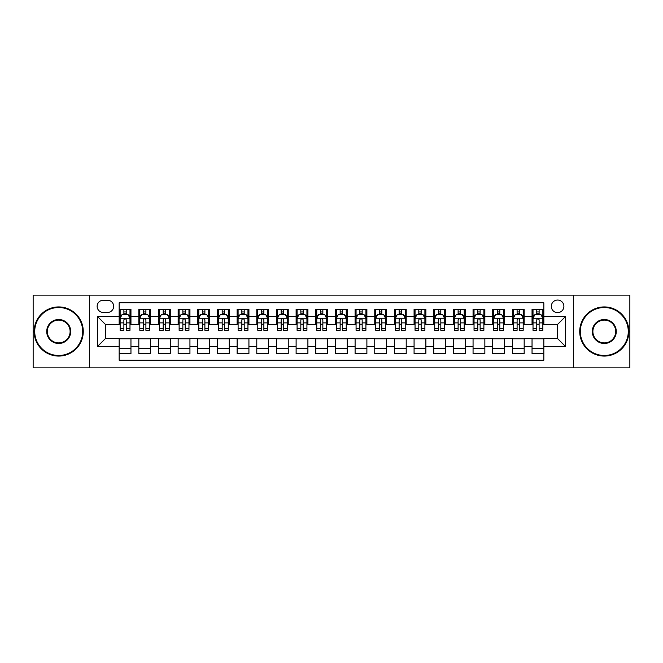 <?xml version="1.0" encoding="UTF-8"?>
<svg xmlns="http://www.w3.org/2000/svg" width="663" height="663" viewBox="0 0 663 663"><rect width="100%" height="100%" fill="white"/><g stroke="black" fill="none" stroke-linecap="round" stroke-linejoin="round"><path stroke-width="0.99" d="M557.6 300.041A6.29 6.29 0 0 0 551.309 306.331A6.29 6.29 0 0 0 557.6 312.629A6.29 6.29 0 0 0 563.89 306.331A6.29 6.29 0 0 0 557.6 300.041M573.329 367.874L629.85 367.874L629.85 295.126L573.329 295.126L573.329 367.874L89.671 367.874L89.671 295.126L33.15 295.126L33.15 367.874L89.671 367.874M543.834 309.381L532.041 309.381L532.041 316.558L524.176 316.558L524.176 324.422L532.041 324.422L532.041 316.558M524.176 316.558L524.176 309.381L512.375 309.381L512.375 316.558L504.51 316.558L504.51 324.422L512.375 324.422L512.375 316.558M504.51 316.558L504.51 309.381L492.717 309.381L492.717 316.558L484.852 316.558L484.852 324.422L492.717 324.422L492.717 316.558M484.852 316.558L484.852 309.381L473.059 309.381L473.059 316.558L465.194 316.558L465.194 324.422L473.059 324.422L473.059 316.558M465.194 316.558L465.194 309.381L453.393 309.381L453.393 316.558L445.528 316.558L445.528 324.422L453.393 324.422L453.393 316.558M445.528 316.558L445.528 309.381L433.735 309.381L433.735 316.558L425.87 316.558L425.87 324.422L433.735 324.422L433.735 316.558M425.87 316.558L425.87 309.381L414.077 309.381L414.077 316.558L406.212 316.558L406.212 324.422L414.077 324.422L414.077 316.558M406.212 316.558L406.212 309.381L394.41 309.381L394.41 316.558L386.554 316.558L386.554 324.422L394.41 324.422L394.41 316.558M386.554 316.558L386.554 309.381L374.752 309.381L374.752 316.558L366.888 316.558L366.888 324.422L374.752 324.422L374.752 316.558M366.888 316.558L366.888 309.381L355.095 309.381L355.095 316.558L347.23 316.558L347.23 324.422L355.095 324.422L355.095 316.558M347.23 316.558L347.23 309.381L335.428 309.381L335.428 316.558L327.572 316.558L327.572 324.422L335.428 324.422L335.428 316.558M327.572 316.558L327.572 309.381L315.77 309.381L315.77 316.558L307.905 316.558L307.905 324.422L315.77 324.422L315.77 316.558M307.905 316.558L307.905 309.381L296.112 309.381L296.112 316.558L288.248 316.558L288.248 324.422L296.112 324.422L296.112 316.558M288.248 316.558L288.248 309.381L276.446 309.381L276.446 316.558L268.59 316.558L268.59 324.422L276.446 324.422L276.446 316.558M268.59 316.558L268.59 309.381L256.788 309.381L256.788 316.558L248.923 316.558L248.923 324.422L256.788 324.422L256.788 316.558M248.923 316.558L248.923 309.381L237.13 309.381L237.13 316.558L229.265 316.558L229.265 324.422L237.13 324.422L237.13 316.558M229.265 316.558L229.265 309.381L217.472 309.381L217.472 316.558L209.607 316.558L209.607 324.422L217.472 324.422L217.472 316.558M209.607 316.558L209.607 309.381L197.806 309.381L197.806 316.558L189.941 316.558L189.941 324.422L197.806 324.422L197.806 316.558M189.941 316.558L189.941 309.381L178.148 309.381L178.148 316.558L170.283 316.558L170.283 324.422L178.148 324.422L178.148 316.558M170.283 316.558L170.283 309.381L158.49 309.381L158.49 316.558L150.625 316.558L150.625 324.422L158.49 324.422L158.49 316.558M150.625 316.558L150.625 309.381L138.824 309.381L138.824 324.422L130.959 324.422L130.959 309.381L119.166 309.381M119.166 353.619L130.959 353.619L130.959 338.578L138.824 338.578L138.824 353.619L150.625 353.619L150.625 338.578L158.49 338.578L158.49 346.442L150.625 346.442M158.49 346.442L158.49 353.619L170.283 353.619L170.283 338.578L178.148 338.578L178.148 346.442L170.283 346.442M178.148 346.442L178.148 353.619L189.941 353.619L189.941 338.578L197.806 338.578L197.806 346.442L189.941 346.442M197.806 346.442L197.806 353.619L209.607 353.619L209.607 338.578L217.472 338.578L217.472 346.442L209.607 346.442M217.472 346.442L217.472 353.619L229.265 353.619L229.265 338.578L237.13 338.578L237.13 346.442L229.265 346.442M237.13 346.442L237.13 353.619L248.923 353.619L248.923 338.578L256.788 338.578L256.788 346.442L248.923 346.442M256.788 346.442L256.788 353.619L268.59 353.619L268.59 338.578L276.446 338.578L276.446 346.442L268.59 346.442M276.446 346.442L276.446 353.619L288.248 353.619L288.248 338.578L296.112 338.578L296.112 346.442L288.248 346.442M296.112 346.442L296.112 353.619L307.905 353.619L307.905 338.578L315.77 338.578L315.77 346.442L307.905 346.442M315.77 346.442L315.77 353.619L327.572 353.619L327.572 338.578L335.428 338.578L335.428 346.442L327.572 346.442M335.428 346.442L335.428 353.619L347.23 353.619L347.23 338.578L355.095 338.578L355.095 346.442L347.23 346.442M355.095 346.442L355.095 353.619L366.888 353.619L366.888 338.578L374.752 338.578L374.752 346.442L366.888 346.442M374.752 346.442L374.752 353.619L386.554 353.619L386.554 338.578L394.41 338.578L394.41 346.442L386.554 346.442M394.41 346.442L394.41 353.619L406.212 353.619L406.212 338.578L414.077 338.578L414.077 346.442L406.212 346.442M414.077 346.442L414.077 353.619L425.87 353.619L425.87 338.578L433.735 338.578L433.735 346.442L425.87 346.442M433.735 346.442L433.735 353.619L445.528 353.619L445.528 338.578L453.393 338.578L453.393 346.442L445.528 346.442M453.393 346.442L453.393 353.619L465.194 353.619L465.194 338.578L473.059 338.578L473.059 346.442L465.194 346.442M473.059 346.442L473.059 353.619L484.852 353.619L484.852 338.578L492.717 338.578L492.717 346.442L484.852 346.442M492.717 346.442L492.717 353.619L504.51 353.619L504.51 338.578L512.375 338.578L512.375 346.442L504.51 346.442M512.375 346.442L512.375 353.619L524.176 353.619L524.176 338.578L532.041 338.578L532.041 346.442L524.176 346.442M103.237 312.43L107.563 312.43A6.091 6.091 0 0 0 113.663 306.331A6.091 6.091 0 0 0 107.563 300.24L103.237 300.24A6.091 6.091 0 0 0 97.146 306.331A6.091 6.091 0 0 0 103.237 312.43M573.329 295.126L89.671 295.126M543.834 316.558L543.834 302.792L119.166 302.792L119.166 324.422L105.4 324.422L105.4 338.578L119.166 338.578L119.166 360.208L543.834 360.208L543.834 338.578L557.6 338.578L557.6 324.422L543.834 324.422L543.834 316.558L565.464 316.558L565.464 346.442L543.834 346.442M119.166 346.442L97.536 346.442L97.536 316.558L119.166 316.558M532.041 346.442L532.041 353.619L543.834 353.619M119.166 314.295L120.152 314.295M123.882 314.295L126.243 314.295M129.981 314.295L130.959 314.295M119.166 324.224L120.152 324.224M123.882 324.224L126.243 324.224M129.981 324.224L130.959 324.224M119.166 338.776L130.959 338.776M119.166 348.705L130.959 348.705M138.824 324.224L139.81 324.224M143.548 324.224L145.901 324.224M149.639 324.224L150.625 324.224M138.824 314.295L139.81 314.295M143.548 314.295L145.901 314.295M149.639 314.295L150.625 314.295M138.824 338.776L150.625 338.776M138.824 348.705L150.625 348.705M158.49 338.776L170.283 338.776M158.49 348.705L170.283 348.705M158.49 314.295L159.468 314.295M163.206 314.295L165.568 314.295M169.297 314.295L170.283 314.295M158.49 324.224L159.468 324.224M163.206 324.224L165.568 324.224M169.297 324.224L170.283 324.224M178.148 338.776L189.941 338.776M178.148 348.705L189.941 348.705M178.148 314.295L179.126 314.295M182.864 314.295L185.226 314.295M188.963 314.295L189.941 314.295M178.148 324.224L179.126 324.224M182.864 324.224L185.226 324.224M188.963 324.224L189.941 324.224M197.806 338.776L209.607 338.776M197.806 348.705L209.607 348.705M197.806 314.295L198.792 314.295M202.53 314.295L204.884 314.295M208.621 314.295L209.607 314.295M197.806 324.224L198.792 324.224M202.53 324.224L204.884 324.224M208.621 324.224L209.607 324.224M217.472 338.776L229.265 338.776M217.472 348.705L229.265 348.705M217.472 314.295L218.45 314.295M222.188 314.295L224.55 314.295M228.279 314.295L229.265 314.295M217.472 324.224L218.45 324.224M222.188 324.224L224.55 324.224M228.279 324.224L229.265 324.224M237.13 338.776L248.923 338.776M237.13 348.705L248.923 348.705M237.13 314.295L238.108 314.295M241.846 314.295L244.208 314.295M247.945 314.295L248.923 314.295M237.13 324.224L238.108 324.224M241.846 324.224L244.208 324.224M247.945 324.224L248.923 324.224M256.788 338.776L268.59 338.776M256.788 348.705L268.59 348.705M256.788 314.295L257.774 314.295M261.512 314.295L263.866 314.295M267.603 314.295L268.59 314.295M256.788 324.224L257.774 324.224M261.512 324.224L263.866 324.224M267.603 324.224L268.59 324.224M276.446 338.776L288.248 338.776M276.446 348.705L288.248 348.705M276.446 314.295L277.432 314.295M281.17 314.295L283.532 314.295M287.261 314.295L288.248 314.295M276.446 324.224L277.432 324.224M281.17 324.224L283.532 324.224M287.261 324.224L288.248 324.224M296.112 338.776L307.905 338.776M296.112 348.705L307.905 348.705M296.112 314.295L297.09 314.295M300.828 314.295L303.19 314.295M306.928 314.295L307.905 314.295M296.112 324.224L297.09 324.224M300.828 324.224L303.19 324.224M306.928 324.224L307.905 324.224M315.77 338.776L327.572 338.776M315.77 348.705L327.572 348.705M315.77 314.295L316.757 314.295M320.486 314.295L322.848 314.295M326.586 314.295L327.572 314.295M315.77 324.224L316.757 324.224M320.486 324.224L322.848 324.224M326.586 324.224L327.572 324.224M335.428 338.776L347.23 338.776M335.428 348.705L347.23 348.705M335.428 314.295L336.414 314.295M340.152 314.295L342.514 314.295M346.243 314.295L347.23 314.295M335.428 324.224L336.414 324.224M340.152 324.224L342.514 324.224M346.243 324.224L347.23 324.224M355.095 338.776L366.888 338.776M355.095 348.705L366.888 348.705M355.095 314.295L356.072 314.295M359.81 314.295L362.172 314.295M365.91 314.295L366.888 314.295M355.095 324.224L356.072 324.224M359.81 324.224L362.172 324.224M365.91 324.224L366.888 324.224M374.752 338.776L386.554 338.776M374.752 348.705L386.554 348.705M374.752 314.295L375.739 314.295M379.468 314.295L381.83 314.295M385.568 314.295L386.554 314.295M374.752 324.224L375.739 324.224M379.468 324.224L381.83 324.224M385.568 324.224L386.554 324.224M394.41 338.776L406.212 338.776M394.41 348.705L406.212 348.705M394.41 314.295L395.397 314.295M399.134 314.295L401.488 314.295M405.226 314.295L406.212 314.295M394.41 324.224L395.397 324.224M399.134 324.224L401.488 324.224M405.226 324.224L406.212 324.224M414.077 338.776L425.87 338.776M414.077 348.705L425.87 348.705M414.077 314.295L415.055 314.295M418.792 314.295L421.154 314.295M424.892 314.295L425.87 314.295M414.077 324.224L415.055 324.224M418.792 324.224L421.154 324.224M424.892 324.224L425.87 324.224M433.735 338.776L445.528 338.776M433.735 348.705L445.528 348.705M433.735 314.295L434.721 314.295M438.45 314.295L440.812 314.295M444.55 314.295L445.528 314.295M433.735 324.224L434.721 324.224M438.45 324.224L440.812 324.224M444.55 324.224L445.528 324.224M453.393 338.776L465.194 338.776M453.393 348.705L465.194 348.705M453.393 314.295L454.379 314.295M458.116 314.295L460.47 314.295M464.208 314.295L465.194 314.295M453.393 324.224L454.379 324.224M458.116 324.224L460.47 324.224M464.208 324.224L465.194 324.224M473.059 338.776L484.852 338.776M473.059 348.705L484.852 348.705M473.059 314.295L474.037 314.295M477.774 314.295L480.136 314.295M483.874 314.295L484.852 314.295M473.059 324.224L474.037 324.224M477.774 324.224L480.136 324.224M483.874 324.224L484.852 324.224M492.717 338.776L504.51 338.776M492.717 348.705L504.51 348.705M492.717 314.295L493.703 314.295M497.432 314.295L499.794 314.295M503.532 314.295L504.51 314.295M492.717 324.224L493.703 324.224M497.432 324.224L499.794 324.224M503.532 324.224L504.51 324.224M512.375 338.776L524.176 338.776M512.375 348.705L524.176 348.705M512.375 314.295L513.361 314.295M517.099 314.295L519.452 314.295M523.19 314.295L524.176 314.295M512.375 324.224L513.361 324.224M517.099 324.224L519.452 324.224M523.19 324.224L524.176 324.224M532.041 338.776L543.834 338.776M532.041 348.705L543.834 348.705M532.041 314.295L533.019 314.295M536.757 314.295L539.118 314.295M542.848 314.295L543.834 314.295M532.041 324.224L533.019 324.224M536.757 324.224L539.118 324.224M542.848 324.224L543.834 324.224M105.4 324.422L97.536 316.558M105.4 338.578L97.536 346.442M565.464 316.558L557.6 324.422M565.464 346.442L557.6 338.578M126.243 311.941L123.882 311.941M129.981 328.715L126.243 328.715L126.243 330.323L129.981 330.323L129.981 318.331L128.009 314.395L122.116 314.395L120.152 318.331L120.152 330.323L123.882 330.323L123.882 328.715L120.152 328.715M120.152 318.331L120.152 309.381M129.981 318.331L129.981 309.381M123.882 314.395L123.882 309.381M126.243 309.381L126.243 314.395M126.243 328.715L126.243 319.798C125.456 318.29 124.669 318.29 123.882 319.798L123.882 328.715M58.709 307.516A23.984 23.984 0 0 0 34.725 331.5A23.984 23.984 0 0 0 58.709 355.484A23.984 23.984 0 0 0 82.693 331.5A23.984 23.984 0 0 0 58.709 307.516M58.709 356.072A24.572 24.572 0 0 1 34.136 331.5A24.572 24.572 0 0 1 58.709 306.928A24.572 24.572 0 0 1 83.281 331.5A24.572 24.572 0 0 1 58.709 356.072M58.709 319.508A11.992 11.992 0 0 1 70.701 331.5A11.992 11.992 0 0 1 58.709 343.492A11.992 11.992 0 0 1 46.717 331.5A11.992 11.992 0 0 1 58.709 319.508M58.709 342.904A11.404 11.404 0 0 0 70.112 331.5A11.404 11.404 0 0 0 58.709 320.096A11.404 11.404 0 0 0 47.305 331.5A11.404 11.404 0 0 0 58.709 342.904M604.291 307.516A23.984 23.984 0 0 0 580.307 331.5A23.984 23.984 0 0 0 604.291 355.484A23.984 23.984 0 0 0 628.275 331.5A23.984 23.984 0 0 0 604.291 307.516M604.291 356.072A24.572 24.572 0 0 1 579.719 331.5A24.572 24.572 0 0 1 604.291 306.928A24.572 24.572 0 0 1 628.864 331.5A24.572 24.572 0 0 1 604.291 356.072M604.291 319.508A11.992 11.992 0 0 1 616.283 331.5A11.992 11.992 0 0 1 604.291 343.492A11.992 11.992 0 0 1 592.299 331.5A11.992 11.992 0 0 1 604.291 319.508M604.291 342.904A11.404 11.404 0 0 0 615.695 331.5A11.404 11.404 0 0 0 604.291 320.096A11.404 11.404 0 0 0 592.888 331.5A11.404 11.404 0 0 0 604.291 342.904M145.901 311.941L143.548 311.941M149.639 328.715L145.901 328.715L145.901 330.323L149.639 330.323L149.639 318.331L147.675 314.395L141.774 314.395L139.81 318.331L139.81 330.323L143.548 330.323L143.548 328.715L139.81 328.715M139.81 318.331L139.81 309.381M149.639 318.331L149.639 309.381M143.548 314.395L143.548 309.381M145.901 309.381L145.901 314.395M145.901 328.715L145.901 319.798C145.122 318.29 144.335 318.29 143.548 319.798L143.548 328.715M165.568 311.941L163.206 311.941M169.297 328.715L165.568 328.715L165.568 330.323L169.297 330.323L169.297 318.331L167.333 314.395L161.432 314.395L159.468 318.331L159.468 330.323L163.206 330.323L163.206 328.715L159.468 328.715M159.468 318.331L159.468 309.381M169.297 318.331L169.297 309.381M163.206 314.395L163.206 309.381M165.568 309.381L165.568 314.395M165.568 328.715L165.568 319.798C164.78 318.29 163.993 318.29 163.206 319.798L163.206 328.715M185.226 311.941L182.864 311.941M188.963 328.715L185.226 328.715L185.226 330.323L188.963 330.323L188.963 318.331L186.991 314.395L181.098 314.395L179.126 318.331L179.126 330.323L182.864 330.323L182.864 328.715L179.126 328.715M179.126 318.331L179.126 309.381M188.963 318.331L188.963 309.381M182.864 314.395L182.864 309.381M185.226 309.381L185.226 314.395M185.226 328.715L185.226 319.798C184.438 318.29 183.651 318.29 182.864 319.798L182.864 328.715M204.884 311.941L202.53 311.941M208.621 328.715L204.884 328.715L204.884 330.323L208.621 330.323L208.621 318.331L206.657 314.395L200.756 314.395L198.792 318.331L198.792 330.323L202.53 330.323L202.53 328.715L198.792 328.715M198.792 318.331L198.792 309.381M208.621 318.331L208.621 309.381M202.53 314.395L202.53 309.381M204.884 309.381L204.884 314.395M204.884 328.715L204.884 319.798C204.096 318.29 203.317 318.29 202.53 319.798L202.53 328.715M224.55 311.941L222.188 311.941M228.279 328.715L224.55 328.715L224.55 330.323L228.279 330.323L228.279 318.331L226.315 314.395L220.414 314.395L218.45 318.331L218.45 330.323L222.188 330.323L222.188 328.715L218.45 328.715M218.45 318.331L218.45 309.381M228.279 318.331L228.279 309.381M222.188 314.395L222.188 309.381M224.55 309.381L224.55 314.395M224.55 328.715L224.55 319.798C223.762 318.29 222.975 318.29 222.188 319.798L222.188 328.715M244.208 311.941L241.846 311.941M247.945 328.715L244.208 328.715L244.208 330.323L247.945 330.323L247.945 318.331L245.973 314.395L240.081 314.395L238.108 318.331L238.108 330.323L241.846 330.323L241.846 328.715L238.108 328.715M238.108 318.331L238.108 309.381M247.945 318.331L247.945 309.381M241.846 314.395L241.846 309.381M244.208 309.381L244.208 314.395M244.208 328.715L244.208 319.798C243.42 318.29 242.633 318.29 241.846 319.798L241.846 328.715M263.866 311.941L261.512 311.941M267.603 328.715L263.866 328.715L263.866 330.323L267.603 330.323L267.603 318.331L265.639 314.395L259.739 314.395L257.774 318.331L257.774 330.323L261.512 330.323L261.512 328.715L257.774 328.715M257.774 318.331L257.774 309.381M267.603 318.331L267.603 309.381M261.512 314.395L261.512 309.381M263.866 309.381L263.866 314.395M263.866 328.715L263.866 319.798C263.078 318.29 262.299 318.29 261.512 319.798L261.512 328.715M283.532 311.941L281.17 311.941M287.261 328.715L283.532 328.715L283.532 330.323L287.261 330.323L287.261 318.331L285.297 314.395L279.396 314.395L277.432 318.331L277.432 330.323L281.17 330.323L281.17 328.715L277.432 328.715M277.432 318.331L277.432 309.381M287.261 318.331L287.261 309.381M281.17 314.395L281.17 309.381M283.532 309.381L283.532 314.395M283.532 328.715L283.532 319.798C282.745 318.29 281.957 318.29 281.17 319.798L281.17 328.715M303.19 311.941L300.828 311.941M306.928 328.715L303.19 328.715L303.19 330.323L306.928 330.323L306.928 318.331L304.955 314.395L299.063 314.395L297.09 318.331L297.09 330.323L300.828 330.323L300.828 328.715L297.09 328.715M297.09 318.331L297.09 309.381M306.928 318.331L306.928 309.381M300.828 314.395L300.828 309.381M303.19 309.381L303.19 314.395M303.19 328.715L303.19 319.798C302.403 318.29 301.615 318.29 300.828 319.798L300.828 328.715M322.848 311.941L320.486 311.941M326.586 328.715L322.848 328.715L322.848 330.323L326.586 330.323L326.586 318.331L324.621 314.395L318.721 314.395L316.757 318.331L316.757 330.323L320.486 330.323L320.486 328.715L316.757 328.715M316.757 318.331L316.757 309.381M326.586 318.331L326.586 309.381M320.486 314.395L320.486 309.381M322.848 309.381L322.848 314.395M322.848 328.715L322.848 319.798C322.061 318.29 321.282 318.29 320.486 319.798L320.486 328.715M342.514 311.941L340.152 311.941M346.243 328.715L342.514 328.715L342.514 330.323L346.243 330.323L346.243 318.331L344.279 314.395L338.379 314.395L336.414 318.331L336.414 330.323L340.152 330.323L340.152 328.715L336.414 328.715M336.414 318.331L336.414 309.381M346.243 318.331L346.243 309.381M340.152 314.395L340.152 309.381M342.514 309.381L342.514 314.395M342.514 328.715L342.514 319.798C341.727 318.29 340.939 318.29 340.152 319.798L340.152 328.715M362.172 311.941L359.81 311.941M365.91 328.715L362.172 328.715L362.172 330.323L365.91 330.323L365.91 318.331L363.937 314.395L358.045 314.395L356.072 318.331L356.072 330.323L359.81 330.323L359.81 328.715L356.072 328.715M356.072 318.331L356.072 309.381M365.91 318.331L365.91 309.381M359.81 314.395L359.81 309.381M362.172 309.381L362.172 314.395M362.172 328.715L362.172 319.798C361.385 318.29 360.597 318.29 359.81 319.798L359.81 328.715M381.83 311.941L379.468 311.941M385.568 328.715L381.83 328.715L381.83 330.323L385.568 330.323L385.568 318.331L383.604 314.395L377.703 314.395L375.739 318.331L375.739 330.323L379.468 330.323L379.468 328.715L375.739 328.715M375.739 318.331L375.739 309.381M385.568 318.331L385.568 309.381M379.468 314.395L379.468 309.381M381.83 309.381L381.83 314.395M381.83 328.715L381.83 319.798C381.043 318.29 380.255 318.29 379.468 319.798L379.468 328.715M401.488 311.941L399.134 311.941M405.226 328.715L401.488 328.715L401.488 330.323L405.226 330.323L405.226 318.331L403.261 314.395L397.361 314.395L395.397 318.331L395.397 330.323L399.134 330.323L399.134 328.715L395.397 328.715M395.397 318.331L395.397 309.381M405.226 318.331L405.226 309.381M399.134 314.395L399.134 309.381M401.488 309.381L401.488 314.395M401.488 328.715L401.488 319.798C400.709 318.29 399.922 318.29 399.134 319.798L399.134 328.715M421.154 311.941L418.792 311.941M424.892 328.715L421.154 328.715L421.154 330.323L424.892 330.323L424.892 318.331L422.919 314.395L417.027 314.395L415.055 318.331L415.055 330.323L418.792 330.323L418.792 328.715L415.055 328.715M415.055 318.331L415.055 309.381M424.892 318.331L424.892 309.381M418.792 314.395L418.792 309.381M421.154 309.381L421.154 314.395M421.154 328.715L421.154 319.798C420.367 318.29 419.58 318.29 418.792 319.798L418.792 328.715M440.812 311.941L438.45 311.941M444.55 328.715L440.812 328.715L440.812 330.323L444.55 330.323L444.55 318.331L442.586 314.395L436.685 314.395L434.721 318.331L434.721 330.323L438.45 330.323L438.45 328.715L434.721 328.715M434.721 318.331L434.721 309.381M444.55 318.331L444.55 309.381M438.45 314.395L438.45 309.381M440.812 309.381L440.812 314.395M440.812 328.715L440.812 319.798C440.025 318.29 439.238 318.29 438.45 319.798L438.45 328.715M460.47 311.941L458.116 311.941M464.208 328.715L460.47 328.715L460.47 330.323L464.208 330.323L464.208 318.331L462.244 314.395L456.343 314.395L454.379 318.331L454.379 330.323L458.116 330.323L458.116 328.715L454.379 328.715M454.379 318.331L454.379 309.381M464.208 318.331L464.208 309.381M458.116 314.395L458.116 309.381M460.47 309.381L460.47 314.395M460.47 328.715L460.47 319.798C459.691 318.29 458.904 318.29 458.116 319.798L458.116 328.715M480.136 311.941L477.774 311.941M483.874 328.715L480.136 328.715L480.136 330.323L483.874 330.323L483.874 318.331L481.902 314.395L476.009 314.395L474.037 318.331L474.037 330.323L477.774 330.323L477.774 328.715L474.037 328.715M474.037 318.331L474.037 309.381M483.874 318.331L483.874 309.381M477.774 314.395L477.774 309.381M480.136 309.381L480.136 314.395M480.136 328.715L480.136 319.798C479.349 318.29 478.562 318.29 477.774 319.798L477.774 328.715M499.794 311.941L497.432 311.941M503.532 328.715L499.794 328.715L499.794 330.323L503.532 330.323L503.532 318.331L501.568 314.395L495.667 314.395L493.703 318.331L493.703 330.323L497.432 330.323L497.432 328.715L493.703 328.715M493.703 318.331L493.703 309.381M503.532 318.331L503.532 309.381M497.432 314.395L497.432 309.381M499.794 309.381L499.794 314.395M499.794 328.715L499.794 319.798C499.007 318.29 498.22 318.29 497.432 319.798L497.432 328.715M519.452 311.941L517.099 311.941M523.19 328.715L519.452 328.715L519.452 330.323L523.19 330.323L523.19 318.331L521.226 314.395L515.325 314.395L513.361 318.331L513.361 330.323L517.099 330.323L517.099 328.715L513.361 328.715M513.361 318.331L513.361 309.381M523.19 318.331L523.19 309.381M517.099 314.395L517.099 309.381M519.452 309.381L519.452 314.395M519.452 328.715L519.452 319.798C518.673 318.29 517.886 318.29 517.099 319.798L517.099 328.715M539.118 311.941L536.757 311.941M542.848 328.715L539.118 328.715L539.118 330.323L542.848 330.323L542.848 318.331L540.884 314.395L534.991 314.395L533.019 318.331L533.019 330.323L536.757 330.323L536.757 328.715L533.019 328.715M533.019 318.331L533.019 309.381M542.848 318.331L542.848 309.381M536.757 314.395L536.757 309.381M539.118 309.381L539.118 314.395M539.118 328.715L539.118 319.798C538.331 318.29 537.544 318.29 536.757 319.798L536.757 328.715M138.824 346.442L130.959 346.442M138.824 316.558L130.959 316.558M129.931 318.232L120.194 318.232M120.152 315.48L121.569 315.48M128.556 315.48L129.981 315.48M123.882 322.881L120.152 322.881M129.981 322.881L126.243 322.881M126.243 313.193L123.882 313.193M149.589 318.232L139.86 318.232M139.81 315.48L141.236 315.48M148.214 315.48L149.639 315.48M143.548 322.881L139.81 322.881M149.639 322.881L145.901 322.881M145.901 313.193L143.548 313.193M169.247 318.232L159.518 318.232M159.468 315.48L160.894 315.48M167.872 315.48L169.297 315.48M163.206 322.881L159.468 322.881M169.297 322.881L165.568 322.881M165.568 313.193L163.206 313.193M188.914 318.232L179.176 318.232M179.126 315.48L180.551 315.48M187.538 315.48L188.963 315.48M182.864 322.881L179.126 322.881M188.963 322.881L185.226 322.881M185.226 313.193L182.864 313.193M208.572 318.232L198.842 318.232M198.792 315.48L200.218 315.48M207.196 315.48L208.621 315.48M202.53 322.881L198.792 322.881M208.621 322.881L204.884 322.881M204.884 313.193L202.53 313.193M228.229 318.232L218.5 318.232M218.45 315.48L219.876 315.48M226.854 315.48L228.279 315.48M222.188 322.881L218.45 322.881M228.279 322.881L224.55 322.881M224.55 313.193L222.188 313.193M247.896 318.232L238.158 318.232M238.108 315.48L239.534 315.48M246.52 315.48L247.945 315.48M241.846 322.881L238.108 322.881M247.945 322.881L244.208 322.881M244.208 313.193L241.846 313.193M267.554 318.232L257.824 318.232M257.774 315.48L259.2 315.48M266.178 315.48L267.603 315.48M261.512 322.881L257.774 322.881M267.603 322.881L263.866 322.881M263.866 313.193L261.512 313.193M287.212 318.232L277.482 318.232M277.432 315.48L278.858 315.48M285.836 315.48L287.261 315.48M281.17 322.881L277.432 322.881M287.261 322.881L283.532 322.881M283.532 313.193L281.17 313.193M306.878 318.232L297.14 318.232M297.09 315.48L298.516 315.48M305.502 315.48L306.928 315.48M300.828 322.881L297.09 322.881M306.928 322.881L303.19 322.881M303.19 313.193L300.828 313.193M326.536 318.232L316.806 318.232M316.757 315.48L318.182 315.48M325.16 315.48L326.586 315.48M320.486 322.881L316.757 322.881M326.586 322.881L322.848 322.881M322.848 313.193L320.486 313.193M346.194 318.232L336.464 318.232M336.414 315.48L337.84 315.48M344.818 315.48L346.243 315.48M340.152 322.881L336.414 322.881M346.243 322.881L342.514 322.881M342.514 313.193L340.152 313.193M365.86 318.232L356.122 318.232M356.072 315.48L357.498 315.48M364.484 315.48L365.91 315.48M359.81 322.881L356.072 322.881M365.91 322.881L362.172 322.881M362.172 313.193L359.81 313.193M385.518 318.232L375.788 318.232M375.739 315.48L377.164 315.48M384.142 315.48L385.568 315.48M379.468 322.881L375.739 322.881M385.568 322.881L381.83 322.881M381.83 313.193L379.468 313.193M405.176 318.232L395.446 318.232M395.397 315.48L396.822 315.48M403.8 315.48L405.226 315.48M399.134 322.881L395.397 322.881M405.226 322.881L401.488 322.881M401.488 313.193L399.134 313.193M424.842 318.232L415.104 318.232M415.055 315.48L416.48 315.48M423.466 315.48L424.892 315.48M418.792 322.881L415.055 322.881M424.892 322.881L421.154 322.881M421.154 313.193L418.792 313.193M444.5 318.232L434.771 318.232M434.721 315.48L436.146 315.48M443.124 315.48L444.55 315.48M438.45 322.881L434.721 322.881M444.55 322.881L440.812 322.881M440.812 313.193L438.45 313.193M464.158 318.232L454.428 318.232M454.379 315.48L455.804 315.48M462.782 315.48L464.208 315.48M458.116 322.881L454.379 322.881M464.208 322.881L460.47 322.881M460.47 313.193L458.116 313.193M483.824 318.232L474.086 318.232M474.037 315.48L475.462 315.48M482.449 315.48L483.874 315.48M477.774 322.881L474.037 322.881M483.874 322.881L480.136 322.881M480.136 313.193L477.774 313.193M503.482 318.232L493.753 318.232M493.703 315.48L495.128 315.48M502.106 315.48L503.532 315.48M497.432 322.881L493.703 322.881M503.532 322.881L499.794 322.881M499.794 313.193L497.432 313.193M523.14 318.232L513.411 318.232M513.361 315.48L514.786 315.48M521.764 315.48L523.19 315.48M517.099 322.881L513.361 322.881M523.19 322.881L519.452 322.881M519.452 313.193L517.099 313.193M542.806 318.232L533.069 318.232M533.019 315.48L534.444 315.48M541.431 315.48L542.848 315.48M536.757 322.881L533.019 322.881M542.848 322.881L539.118 322.881M539.118 313.193L536.757 313.193"/></g></svg>

